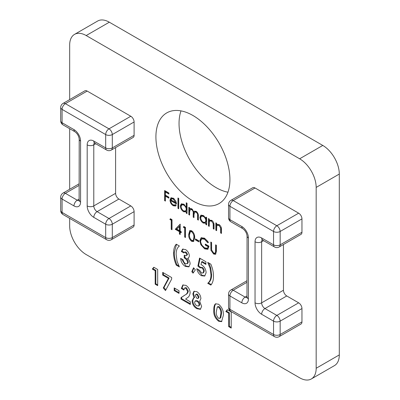 <?xml version="1.0" encoding="UTF-8"?>
<svg xmlns="http://www.w3.org/2000/svg" width="400" height="400" viewBox="0 0 400 400"><rect width="100%" height="100%" fill="white"/><g stroke="black" fill="none" stroke-linecap="round" stroke-linejoin="round"><path stroke-width="0.6" d="M74.505 34.395L97.64 21.04A23.365 13.49 60 0 1 109.32 22.2L86.19 35.55A23.365 13.49 -120 0 0 74.505 34.395A23.365 13.49 -120 0 0 69.67 45.09L69.67 99.6M69.67 218.37L69.67 225.945A23.365 13.49 -120 0 0 86.19 254.565L299.65 377.8A23.365 13.49 -120 0 0 311.33 378.96A23.365 13.49 -120 0 0 316.17 368.265L316.17 187.41A23.365 13.49 -120 0 0 299.65 158.79L322.78 145.435L109.32 22.2M322.78 145.435A23.365 13.49 60 0 1 339.3 174.055L316.17 187.41M316.17 368.265L339.3 354.91L339.3 174.055M339.3 354.91A23.365 13.49 60 0 1 334.46 365.605L311.33 378.96M181.01 110.885A52.34 30.215 -120 0 0 216.05 187.6A52.34 30.215 -120 0 0 227.96 192.2M196.885 291.705C199.35 293.325 200.69 295.62 200.9 298.595L199.7 301.2L201.615 306.48L200.365 309.325L196.9 308.695C193.98 307.03 192.385 304.46 192.11 300.995L193.395 298.155L193.99 297.905L192.83 293.89L193.925 291.3L196.885 291.705M184.68 228.005L183.335 227.23L183.85 226.49L185.465 227.425L185.465 237.52L184.68 237.065L184.68 228.005L185.34 227.625L183.995 226.85L183.335 227.23M179.415 231.695L175.265 229.3L180.2 224.125L180.2 231.115L181.205 231.695L181.205 232.73L180.2 232.15L180.2 234.48L179.415 234.025L179.415 231.695L180.075 231.315L175.925 228.92L175.265 229.3M189.615 215.07L188.83 214.615L188.83 207.24L189.615 207.695L189.615 208.975L190.5 208.45L191.815 208.835L193.85 211.79L194.435 211.21L196.19 211.36C197.8 212.625 198.52 214.21 198.355 216.12L198.355 220.115L197.57 219.665L197.57 215.665C197.75 214.27 197.245 213.115 196.055 212.19L194.67 212.06L193.985 214.725L193.985 217.595L193.2 217.14L193.2 213.39C193.415 211.925 192.91 210.68 191.68 209.66L190.3 209.545L189.615 211.965L189.615 215.07M190.07 208.6L190.5 208.45M187.035 212.82L186.91 211.47L186.25 211.855L183.64 211.75C181.61 210.365 180.5 208.44 180.31 205.99L181.26 203.895L183.665 204.13L186.25 207.18L186.25 202.775L187.035 203.225L187.035 213.58L186.25 213.13L186.25 211.855L185.975 212.04M165.4 201.09L164.62 200.64L164.62 190.545L168.875 193.005L168.875 194.04L165.4 192.03L165.4 195.14L168.875 197.145L168.875 198.18L165.4 196.175L165.4 201.09M230.895 200.34A4.675 4.675 0 0 0 228.56 204.385A4.675 2.7 180 0 0 229.93 206.295L229.93 219.65L241.825 226.515A9.345 5.395 60 0 1 248.43 237.965L248.43 299.01A9.345 5.395 60 0 1 241.825 302.825L229.93 295.96L229.93 309.315L273.545 334.495L273.545 321.14L261.65 314.275A9.345 5.395 60 0 1 255.04 302.825L255.04 241.78A9.345 5.395 60 0 1 261.65 237.965L273.545 244.83L273.545 231.475L229.93 206.295A4.675 2.7 -60 0 1 233.23 200.57A4.675 2.7 60 0 0 230.895 200.34L252.705 187.75A4.675 2.7 60 0 1 255.04 187.98L233.23 200.57L276.85 225.755L298.655 213.165L255.04 187.98M298.655 213.165A4.675 2.7 60 0 1 301.96 218.885L280.155 231.475L280.155 244.83L301.96 232.24L301.96 218.885M301.96 232.24A4.675 2.7 60 0 1 300.995 234.38L279.185 246.97A4.675 2.7 60 0 0 280.155 244.83A4.675 2.7 0 0 1 273.545 244.83A4.675 2.7 120 0 0 274.51 246.97A4.675 4.675 0 0 0 279.185 246.97M263.585 240.66L261.65 241.78L261.65 302.825L283.455 290.235L283.455 244.505M283.455 290.235A4.675 2.7 -120 0 0 286.76 295.96L264.955 308.55L276.85 315.42L298.655 302.825L286.76 295.96M298.655 302.825A4.675 2.7 60 0 1 301.96 308.55L280.155 321.14L280.155 334.495L301.96 321.905L301.96 308.55M301.96 321.905A4.675 2.7 60 0 1 300.995 324.045L279.185 336.635A4.675 2.7 60 0 0 280.155 334.495A4.675 2.7 180 0 1 273.545 334.495A4.675 2.7 -60 0 0 274.51 336.635A4.675 4.675 0 0 0 279.185 336.635M192.92 200.955A52.34 30.215 -120 0 0 219.09 203.545A52.34 30.215 -120 0 0 219.09 143.11A52.34 30.215 -120 0 0 166.75 112.895A52.34 30.215 -120 0 0 158.73 154.835A52.34 30.215 -120 0 0 192.92 200.955M69.67 128.705L69.67 189.265M299.65 158.79L86.19 35.55M115.6 147.59L115.6 193.325A4.675 2.7 -120 0 0 118.905 199.045L130.8 205.915A4.675 2.7 60 0 1 134.1 211.64L134.1 224.99A4.675 2.7 60 0 1 133.135 227.13L111.325 239.72A4.675 2.7 60 0 0 112.295 237.585L134.1 224.99M87.18 91.07L65.375 103.66A4.675 2.7 60 0 0 63.035 103.425L84.845 90.835A4.675 2.7 60 0 1 87.18 91.07L130.8 116.25A4.675 2.7 60 0 1 134.1 121.975L134.1 135.325A4.675 2.7 60 0 1 133.135 137.465L111.325 150.06A4.675 2.7 60 0 0 112.295 147.92L134.1 135.325M171.31 197.705L170.735 198.04L173.23 198.105L175.805 201.045L176.5 204.005L170.78 200.705C170.9 202.44 171.68 203.795 173.115 204.77L174.955 205.025L175.465 204.57L176.16 205.395L175.545 206.03L173.21 205.73C171.22 204.385 170.145 202.5 170 200.075L171.015 197.835M178.74 208.795L177.955 208.34L177.955 197.985L178.74 198.44L178.74 208.795M206.65 224.145L206.525 222.795L205.865 223.175L203.255 223.075C201.225 221.69 200.115 219.765 199.925 217.315L200.875 215.22L203.28 215.455L205.865 218.44L205.865 217.075L206.65 217.53L206.65 224.905L205.865 224.455L205.865 223.175L205.59 223.36M209.93 219.93L209.23 220.35L211.66 220.29C213.415 221.635 214.215 223.34 214.045 225.41L214.045 229.175L213.265 228.725L213.17 223.52L211.52 221.12L209.935 220.985L209.35 221.815L209.23 226.395L208.445 225.94L208.445 218.565L209.23 219.015L209.23 220.35L209.585 220.08M217.325 224.2L216.625 224.62L219.055 224.56C220.815 225.905 221.61 227.61 221.445 229.68L221.445 233.45L220.66 232.995L220.57 227.795L218.92 225.39L217.33 225.255L216.745 226.09L216.625 230.665L215.84 230.215L215.84 222.835L216.625 223.29L216.625 224.62L216.98 224.35M171.23 220.24L169.885 219.465L170.4 218.725L172.015 219.66L172.015 229.755L171.23 229.3L171.23 220.24L171.89 219.86L170.545 219.085L169.885 219.465M194.655 237.785L193.51 241.52L191.64 241.345C189.435 239.4 188.465 237.07 188.715 234.355L189.82 230.545L191.64 230.73C193.87 232.68 194.875 235.03 194.655 237.785M198.805 241.855L195.44 239.915L195.44 238.88L198.805 240.82L198.805 241.855M199.81 240.75L201.145 237.755L204.515 238.165L208.445 242.415L207.77 242.76L204.49 239.185L201.66 238.875L200.595 241.165C200.93 244.09 202.31 246.325 204.74 247.87L207.4 248.22L208.22 246.775L205.305 245.09L205.305 244.055L209.005 246.19L207.775 249.31L204.67 248.87L200.885 244.77L199.81 240.75L200.475 240.37L201.49 237.595M210.955 250.365L210.795 242.05L211.58 242.505L211.615 249.915L213.64 253.01L215.02 253.155L215.525 252.395L215.615 244.835L216.4 245.285L216.4 251.385L215.55 254.265L213.685 254.07L210.955 250.365L211.615 249.985L211.46 242.43M176.245 265.115C174.43 260.835 173.56 256.795 173.64 252.985C173.57 249.195 174.435 246.27 176.245 244.2L179.38 246.01C177.16 247.705 176.08 250.54 176.15 254.52L177.04 261.165L179.38 266.93L176.245 265.115L176.905 264.735C175.09 260.455 174.225 256.41 174.3 252.605L173.64 252.985M182.56 249.195L185.515 249.555C187.845 251.075 189.145 253.24 189.42 256.045L188.505 258.105L187.55 258.35C189.225 260.01 190.085 261.89 190.14 263.975L188.845 266.855L185.29 266.405C182.43 264.505 180.875 261.815 180.635 258.335L183.145 259.785C183.335 261.445 184.095 262.71 185.425 263.585L187.065 263.775L187.63 262.5C187.18 260.365 186.04 258.84 184.22 257.92L184.22 255.225L186.46 255.685L186.91 254.78L185.5 252.445L184.305 252.34L183.865 252.95L181.35 251.5L182.505 249.225M193.055 273.165L191.795 271.73L193.545 267.77L195.34 269.88L193.055 273.165M200.02 267.865L197.905 266.085L199.55 258.075L205.92 261.75L205.92 264.44L201.54 261.915L200.995 264.655L201.86 264.995C204.575 266.925 205.99 269.525 206.1 272.8L204.675 276.045L201.425 275.72C198.955 274.16 197.405 271.815 196.775 268.69L199.645 270.345L201.565 272.905L202.94 273.035L203.59 271.45C203.555 269.94 202.915 268.715 201.67 267.785L200.02 267.865L200.86 267.37M210.85 264.18C212.66 268.46 213.53 272.505 213.455 276.315C213.525 280.105 212.655 283.03 210.85 285.095L207.715 283.285C209.935 281.595 211.01 278.755 210.945 274.775L210.055 268.145L207.715 262.37L210.85 264.18M155.17 270.73L152.3 269.07L153.8 267.245L157.68 269.485L157.68 285.64L155.17 284.19L155.17 270.73L155.83 270.345L152.96 268.69L152.3 269.07M168.43 278.385L162.7 275.075L162.7 272.385L171.67 277.56L171.67 279.065L165.495 290.565L163.275 287.985L168.43 278.385L169.09 278L163.36 274.695L162.7 275.075M179.02 293.405L174.18 290.605L174.18 287.915L179.02 290.71L179.02 293.405M187.63 291.41L185.8 288.205L184.595 288.095L183.865 289.985L181.35 288.535L182.815 285.005L185.94 285.39C188.5 287.115 189.9 289.535 190.14 292.655C189.86 295.25 188.835 297.025 187.07 297.985L185.61 299.07L190.32 301.79L190.32 304.48L180.995 299.1L180.995 297.63L185.135 294.93C186.485 294.36 187.315 293.19 187.63 291.41L188.29 291.03L186.46 287.825L185.8 288.205M213.81 310.13C213.7 307.775 214.08 305.845 214.96 304.34L215.55 303.845L218.52 304.2C222.15 307.26 223.75 311.015 223.315 315.465L221.57 321.655L218.595 321.22C214.985 318.23 213.39 314.535 213.81 310.13L214.475 309.745C214.36 307.395 214.74 305.465 215.62 303.96L214.96 304.34M228.695 313.18L225.83 311.52L227.325 309.695L231.21 311.935L231.21 328.09L228.695 326.64L228.695 313.18L229.36 312.795L226.49 311.14L225.83 311.52M165.4 200.33L164.62 200.64M165.28 200.26L165.28 190.925M168.875 193.275L166.065 191.65L165.4 192.03M168.875 197.415L166.065 195.79L165.4 196.175M175.845 205.795L173.87 205.35L173.21 205.73M173.87 205.35L172.85 204.6M170.79 200.88L170.66 199.695L170 200.075M170.66 199.695L171.395 197.655M176.45 203.21L171.445 200.32L170.78 200.705M174.24 198.85L172.09 198.505M172.285 198.395L170.865 199.845L175.715 202.645L173.27 199.035L171.515 198.83L172.175 198.45M176.275 202.32L175.715 202.645M173.93 198.655L173.27 199.035M178.74 208.03L177.955 208.34M178.615 207.96L178.615 198.365M186.91 212.745L186.25 213.13M186.395 211.77L184.3 211.37L183.64 211.75M184.3 211.37L183.265 210.595M181.12 206.88L180.97 205.61L180.31 205.99M180.97 205.61L181.62 203.735M186.91 203.155L186.91 206.795L186.25 207.18M186.91 209.075L186.25 209.455C186.11 207.565 185.25 206.09 183.675 205.04L181.84 204.835L181.095 206.455C181.265 208.335 182.12 209.805 183.67 210.86L185.56 211.07L186.22 210.69L186.91 209.075L186.44 207.07M184.62 204.835L182.5 204.455L181.84 204.835M184.335 204.66L183.675 205.04M185.56 211.07L186.25 209.455M189.615 214.305L188.83 214.615M189.49 214.235L189.49 207.62M190.395 208.47L189.615 208.975M194.78 211.07L193.85 211.79M198.355 219.355L197.57 219.665M198.23 219.285L198.195 214.25M196.995 211.99L196.055 212.19M196.715 211.81L195.335 211.68L194.67 212.06M193.985 216.83L193.2 217.14M193.86 216.76L193.795 211.595M192.6 209.45L191.68 209.66M192.34 209.28L190.96 209.165L190.3 209.545M206.525 224.07L205.865 224.455M206.01 223.09L203.915 222.695L203.255 223.075M203.915 222.695L202.88 221.92M200.735 218.205L200.585 216.935L199.925 217.315M200.585 216.935L201.235 215.06M206.525 217.455L206.525 218.06L205.865 218.44M206.525 220.4L205.865 220.78C205.725 218.89 204.865 217.415 203.29 216.365L201.455 216.16L200.71 217.78C200.88 219.66 201.735 221.125 203.285 222.185L205.17 222.395L205.835 222.015L206.525 220.4L206.03 218.345M204.29 216.2L202.115 215.78L201.455 216.16M203.95 215.985L203.29 216.365M205.17 222.395L205.865 220.78M209.23 225.63L208.445 225.94M209.105 225.56L209.105 218.945M214.045 228.415L213.265 228.725M213.925 228.345L213.83 223.14M213.81 223.155L213.17 223.52M212.51 220.95L212.185 220.735L211.52 221.12M212.185 220.735L210.595 220.605L209.935 220.985M216.625 229.9L215.84 230.215M216.5 229.83L216.5 223.215M221.445 232.685L220.66 232.995M221.32 232.615L221.23 227.41M221.205 227.425L220.57 227.795M219.91 225.22L219.58 225.01L218.92 225.39M219.58 225.01L217.99 224.875L217.33 225.255M172.015 228.99L171.23 229.3M171.89 228.92L171.89 219.86M175.925 228.92L180.2 224.205M181.205 231.97L180.86 231.77L180.2 232.15M180.2 233.715L179.415 234.025M180.075 233.645L180.075 231.315M179.415 230.66L180.075 230.28L180.075 225.895L176.805 229.155L179.415 230.66L179.415 226.275M185.465 236.755L184.68 237.065M185.34 236.685L185.34 227.625M193.82 241.28L192.3 240.96L191.64 241.345M192.3 240.96L190.89 239.665M189.62 236.735L189.375 233.97L188.715 234.355M189.375 233.97L190.175 230.41M192.985 231.93L192.325 231.4L191.665 231.78L190.34 231.675L189.5 234.8C189.26 236.9 189.98 238.74 191.665 240.325L192.98 240.44L194.2 239.29L194.38 234.975M192.325 231.4L191 231.29L190.34 231.675M194.535 236.945L193.87 237.325C194.07 235.215 193.335 233.365 191.665 231.78M194.2 239.29L193.54 239.675L193.87 237.325M192.98 240.44L193.54 239.675M198.805 241.095L196.1 239.535L195.44 239.915M196.1 239.535L196.1 239.26M208.425 242.385L207.77 242.76M207.89 241.525L205.15 238.805L204.49 239.185M205.15 238.805L202.32 238.49L201.66 238.875M207.4 248.22L208.06 247.84L208.88 246.39L208.22 246.775M208.88 246.39L205.965 244.71L205.305 245.09M205.965 244.71L205.965 244.44M208.08 249.085L205.335 248.485L204.67 248.87M205.335 248.485L202.265 245.605M201.51 244.41L200.885 244.77M200.7 242.185L200.475 240.37M215.02 253.155L216.19 252.015L215.525 252.395M216.19 252.015L216.275 245.215M215.845 254.03L214.345 253.69L213.685 254.07M214.345 253.69L212.635 252.155M174.3 252.605L176.49 244.345M178.87 265.87L176.905 264.735M186.46 255.685L187.57 254.4L186.16 252.065L185.5 252.445M186.16 252.065L184.965 251.96L184.305 252.34M184.225 252.395L182.015 251.12L181.35 251.5M182.015 251.12L183.085 248.89M188.8 257.88L187.55 258.35M189.16 266.635L185.95 266.025L185.29 266.405M185.95 266.025L181.36 258.755M187.065 263.775L187.725 263.39L188.29 262.115L187.63 262.5M188.29 262.115C187.84 259.985 186.705 258.46 184.88 257.54L184.22 257.92M184.88 257.54L184.88 255.53M187.57 254.4L186.91 254.78M193.495 272.535L192.455 271.35L191.795 271.73M192.455 271.35L193.87 268.15M202.94 273.035L203.6 272.65L204.25 271.07C204.215 269.555 203.575 268.335 202.33 267.405L200.68 267.485L198.57 265.705L197.905 266.085M198.57 265.705L200.075 258.375M205.92 263.68L202.2 261.53L201.54 261.915M204.995 275.825L202.085 275.34L201.425 275.72M202.085 275.34L197.625 269.175M204.25 271.07L203.59 271.45M202.33 267.405L201.67 267.785M211.265 284.575L208.375 282.905L207.715 283.285M208.375 282.905C210.595 281.21 211.67 278.375 211.605 274.395L210.945 274.775M211.605 274.395L210.715 267.765L210.055 268.145M210.715 267.765L208.88 263.045M152.96 268.69L154.035 267.38M157.68 284.875L155.83 283.805L155.17 284.19M155.83 283.805L155.83 270.345M163.36 274.695L163.36 272.765M165.875 289.86L163.935 287.605L163.275 287.985M163.935 287.605L169.09 278M179.02 292.64L174.84 290.225L174.18 290.605M174.84 290.225L174.84 288.295M186.46 287.825L185.255 287.71L184.595 288.095M183.93 289.265L182.015 288.155L181.35 288.535M182.015 288.155L183.16 284.845M190.32 303.72L181.655 298.715L180.995 299.1M181.655 298.715L181.655 297.245L180.995 297.63M181.655 297.245L185.795 294.55C187.145 293.98 187.975 292.805 188.29 291.03M200.68 309.09L197.56 308.315L196.9 308.695M197.56 308.315C194.64 306.645 193.045 304.08 192.775 300.61L192.11 300.995M192.775 300.61L193.74 297.995M192.83 293.89L193.49 293.51L194.655 297.525L193.99 297.905M193.49 293.51L194.28 291.145M198.59 306.05L199.25 305.67L199.765 304.455C199.61 302.885 198.875 301.69 197.565 300.86L195.83 300.65L195.17 301.03L194.625 302.18C194.79 303.77 195.54 304.97 196.875 305.78L198.59 306.05L199.105 304.835C198.95 303.265 198.215 302.07 196.905 301.245L195.17 301.03M197.915 298.445L198.58 298.065L199.05 296.905L197.485 294.19L196.46 294.065L195.8 294.445L195.34 295.55L196.87 298.325L197.915 298.445L198.39 297.285L196.825 294.57L195.8 294.445M199.05 296.905L198.39 297.285M197.485 294.19L196.825 294.57M199.765 304.455L199.105 304.835M197.565 300.86L196.905 301.245M215.62 303.96L215.905 303.685M221.875 321.435L219.255 320.84L218.595 321.22M219.255 320.84C215.645 317.85 214.055 314.155 214.475 309.745M220.78 317.71L219.755 318.43L220.78 317.71L221.465 313.63C221.83 311.135 221.09 308.845 219.245 306.75L217.945 306.61L217.285 306.99L216.325 311.61C215.975 314.07 216.73 316.305 218.585 318.315L220.115 318.09L220.805 314.015C221.17 311.52 220.43 309.225 218.585 307.135L217.285 306.99M221.465 313.63L220.805 314.015M219.245 306.75L218.585 307.135M226.49 311.14L227.565 309.83M231.21 327.325L229.36 326.26L228.695 326.64M229.36 326.26L229.36 312.795M247.065 282.25L233.23 290.235L245.125 297.105L247.065 295.985M241.825 302.825A4.675 2.7 120 0 1 245.125 297.105A4.675 2.7 -120 0 0 247.04 297.505M247.065 280.67L230.895 290.005A4.675 2.7 60 0 1 233.23 290.235A4.675 2.7 120 0 0 229.93 295.96A4.675 2.7 0 0 1 228.56 294.05L228.56 307.405A4.675 2.7 0 0 0 229.93 309.315A4.675 2.7 -60 0 0 230.895 311.455L274.51 336.635M276.85 315.42A4.675 2.7 60 0 1 280.155 321.14A4.675 2.7 180 0 1 273.545 321.14A4.675 2.7 120 0 1 276.85 315.42M255.04 302.825A4.675 2.7 180 0 0 261.65 302.825A4.675 2.7 -120 0 0 264.955 308.55A4.675 2.7 120 0 0 261.65 314.275M262.26 239.92A4.675 2.7 -120 0 0 261.65 241.78A4.675 2.7 180 0 1 255.04 241.78M276.85 225.755A4.675 2.7 60 0 1 280.155 231.475A4.675 2.7 0 0 1 273.545 231.475A4.675 2.7 -60 0 1 276.85 225.755M261.65 237.965A4.675 2.7 120 0 0 262.615 240.1L274.51 246.97M230.895 221.79A4.675 2.7 120 0 1 229.93 219.65A4.675 2.7 180 0 1 228.56 217.74A4.675 4.675 0 0 0 230.895 221.79L242.79 228.655C245.27 230.515 246.695 232.98 247.065 236.055L246.975 297.81L247.465 297.335M241.825 226.515A4.675 2.7 120 0 0 242.79 228.655M248.43 237.965A4.675 2.7 180 0 1 247.065 236.055M248.43 299.01A4.675 2.7 180 0 1 247.065 297.105M134.1 121.975L112.295 134.565L112.295 147.92A4.675 2.7 180 0 1 105.685 147.92L105.685 134.565L62.07 109.38L62.07 122.735L73.965 129.605A9.345 5.395 60 0 1 80.57 141.05L80.57 202.1A9.345 5.395 60 0 1 73.965 205.915L62.07 199.045L62.07 212.4L105.685 237.585L105.685 224.23L93.79 217.36A9.345 5.395 60 0 1 87.18 205.915L87.18 144.865A9.345 5.395 60 0 1 93.79 141.05L105.685 147.92A4.675 2.7 -60 0 0 106.655 150.06A4.675 4.675 0 0 0 111.325 150.06M63.035 103.425A4.675 4.675 0 0 0 60.7 107.475A4.675 2.7 180 0 0 62.07 109.38A4.675 2.7 120 0 1 65.375 103.66L108.99 128.84L130.8 116.25M79.205 185.34L65.375 193.325L77.27 200.19L79.205 199.075M134.1 211.64L112.295 224.23L112.295 237.585A4.675 2.7 180 0 1 105.685 237.585A4.675 2.7 120 0 0 106.655 239.72A4.675 4.675 0 0 0 111.325 239.72M118.905 199.045L97.095 211.64L108.99 218.505L130.8 205.915M95.725 143.75L93.79 144.865L93.79 205.915L115.6 193.325M94.4 143.01A4.675 2.7 -120 0 0 93.79 144.865A4.675 2.7 180 0 1 87.18 144.865M87.18 205.915A4.675 2.7 180 0 0 93.79 205.915A4.675 2.7 -120 0 0 97.095 211.64A4.675 2.7 120 0 0 93.79 217.36M108.99 218.505A4.675 2.7 60 0 1 112.295 224.23A4.675 2.7 180 0 1 105.685 224.23A4.675 2.7 120 0 1 108.99 218.505M79.205 183.76L63.035 193.09A4.675 2.7 60 0 1 65.375 193.325A4.675 2.7 -60 0 0 62.07 199.045A4.675 2.7 180 0 1 60.7 197.14L60.7 210.495A4.675 4.675 0 0 0 63.035 214.54L106.655 239.72M73.965 205.915A4.675 2.7 -60 0 1 77.27 200.19A4.675 2.7 -120 0 0 79.18 200.59M108.99 128.84A4.675 2.7 60 0 1 112.295 134.565A4.675 2.7 180 0 1 105.685 134.565A4.675 2.7 120 0 1 108.99 128.84M63.035 124.875A4.675 2.7 120 0 1 62.07 122.735A4.675 2.7 180 0 1 60.7 120.83A4.675 4.675 0 0 0 63.035 124.875L74.93 131.745C77.41 133.6 78.835 136.065 79.205 139.145L79.115 200.895L79.605 200.425M73.965 129.605A4.675 2.7 120 0 0 74.93 131.745M80.57 141.05A4.675 2.7 180 0 1 79.205 139.145M80.57 202.1A4.675 2.7 180 0 1 79.205 200.19M106.655 150.06L94.76 143.19A4.675 2.7 -60 0 1 93.79 141.05M63.035 214.54A4.675 2.7 120 0 1 62.07 212.4A4.675 2.7 180 0 1 60.7 210.495M198.23 215.285L197.57 215.665M193.86 213.01L193.2 213.39M213.925 224.87L213.265 225.255M221.32 229.145L220.66 229.525M211.46 247.765L210.795 248.145M216.275 250.5L215.615 250.88M185.795 294.55L185.135 294.93M262.615 239.64L261.965 239.825L262.615 240.1M228.56 204.385L228.56 217.74M228.56 307.405A4.675 4.675 0 0 0 230.895 311.455M230.895 290.005A4.675 4.675 0 0 0 228.56 294.05M60.7 107.475L60.7 120.83M94.76 143.19L94.105 142.915L94.76 142.725M63.035 193.09A4.675 4.675 0 0 0 60.7 197.14M174.955 205.025L175.62 204.645"/></g></svg>
